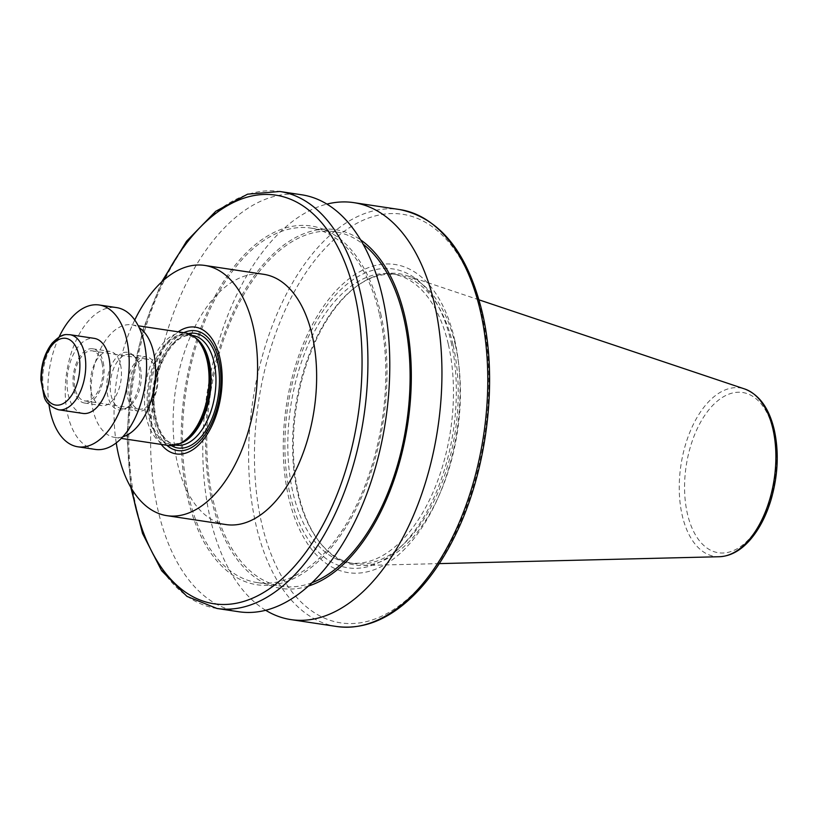 <?xml version="1.0" encoding="UTF-8"?>
<svg xmlns="http://www.w3.org/2000/svg" width="818" height="818" viewBox="0 0 818 818"><rect width="100%" height="100%" fill="white"/><g stroke="black" fill="none" stroke-linecap="round" stroke-linejoin="round"><path stroke-width="0.61" stroke-dasharray="4.09 3.07" d="M455.309 344.859A147.312 81.524 98.6 0 1 362.855 565.494A147.312 81.524 98.6 0 1 319.961 542.631A147.312 81.524 98.6 0 1 296.28 407.19A147.312 81.524 98.6 0 1 358.816 284.746A147.312 81.524 98.6 0 1 406.546 275.533A147.312 81.524 98.6 0 1 455.309 344.859M453.152 345.268A146.044 80.818 98.6 0 1 436.444 496.045A146.044 80.818 98.6 0 1 353.642 563.53A146.044 80.818 98.6 0 1 318.959 541.352A146.044 80.818 98.6 0 1 295.482 407.067A146.044 80.818 98.6 0 1 357.486 285.676A146.044 80.818 98.6 0 1 397.159 274.695A146.044 80.818 98.6 0 1 453.152 345.268M448.387 344.552A146.044 80.818 98.6 0 1 431.679 495.33A146.044 80.818 98.6 0 1 348.877 562.815A146.044 80.818 98.6 0 1 290.717 406.352A146.044 80.818 98.6 0 1 392.395 273.979A146.044 80.818 98.6 0 1 448.387 344.552M451.096 341.985A151.136 83.63 98.6 0 1 356.004 568.346A151.136 83.63 98.6 0 1 304.817 344.859A151.136 83.63 98.6 0 1 451.096 341.985M454.644 339.756A155.849 86.248 98.6 0 1 356.587 573.193A155.849 86.248 98.6 0 1 303.805 342.711A155.849 86.248 98.6 0 1 454.644 339.756M265.697 610.289A210.839 116.677 98.6 0 1 206.995 393.744A210.839 116.677 98.6 0 1 326.893 204.101M308.437 586.056A181.422 100.399 98.6 0 1 209.173 394.071A181.422 100.399 98.6 0 1 360.605 239.858M312.067 582.682A179.265 99.203 98.6 0 1 281.74 586.291A179.265 99.203 98.6 0 1 210.359 394.245A179.265 99.203 98.6 0 1 335.165 231.76A179.265 99.203 98.6 0 1 363.069 244.142M379.562 314.726A179.265 99.203 98.6 0 1 359.051 499.798A179.265 99.203 98.6 0 1 257.425 582.62A179.265 99.203 98.6 0 1 186.044 390.585A179.265 99.203 98.6 0 1 310.84 228.099A179.265 99.203 98.6 0 1 379.562 314.726M380.718 313.631A181.422 100.399 98.6 0 1 266.566 585.371A181.422 100.399 98.6 0 1 205.124 317.087A181.422 100.399 98.6 0 1 380.718 313.631M238.805 611.752A210.839 116.677 98.6 0 1 154.837 385.881A210.839 116.677 98.6 0 1 301.627 194.776M226.024 524.573A126.534 70.021 98.6 0 1 175.635 389.01A126.534 70.021 98.6 0 1 263.733 274.316M116.238 442.906A126.534 70.021 98.6 0 1 134.755 320.012M161.218 444.409A64.101 35.471 98.6 0 1 150.747 385.268A64.101 35.471 98.6 0 1 178.181 331.822M166.821 445.258A60.552 33.507 98.6 0 1 153.467 385.677A60.552 33.507 98.6 0 1 183.784 332.67M168.303 445.483A56.933 31.503 98.6 0 1 145.635 384.491A56.933 31.503 98.6 0 1 185.267 332.895M122.772 436.832A56.933 31.503 98.6 0 1 114.806 437.415A56.933 31.503 98.6 0 1 92.137 376.433A56.933 31.503 98.6 0 1 131.77 324.838A56.933 31.503 98.6 0 1 139.203 327.742M138.794 366.403A29.121 16.115 98.6 0 1 125.389 408.642A29.121 16.115 98.6 0 1 107.352 378.724A29.121 16.115 98.6 0 1 133.406 355.452A29.121 16.115 98.6 0 1 138.794 366.403M140.318 367.63A27.413 15.174 98.6 0 1 127.7 407.395A27.413 15.174 98.6 0 1 121.637 408.601A27.413 15.174 98.6 0 1 110.716 379.235A27.413 15.174 98.6 0 1 129.806 354.378A27.413 15.174 98.6 0 1 135.246 357.323A27.413 15.174 98.6 0 1 140.318 367.63M156.995 370.145A27.413 15.174 98.6 0 1 153.856 398.448A27.413 15.174 98.6 0 1 138.314 411.117A27.413 15.174 98.6 0 1 127.393 381.75A27.413 15.174 98.6 0 1 146.483 356.893A27.413 15.174 98.6 0 1 156.995 370.145M156.504 371.3A25.307 14.008 98.6 0 1 153.6 397.436A25.307 14.008 98.6 0 1 139.254 409.123A25.307 14.008 98.6 0 1 129.183 382.016A25.307 14.008 98.6 0 1 146.8 359.071A25.307 14.008 98.6 0 1 156.504 371.3M102.025 363.1A25.307 14.008 98.6 0 1 99.121 389.225A25.307 14.008 98.6 0 1 84.775 400.922A25.307 14.008 98.6 0 1 74.704 373.806A25.307 14.008 98.6 0 1 92.322 350.871A25.307 14.008 98.6 0 1 102.025 363.1M103.14 362.026A27.413 15.174 98.6 0 1 100.011 390.339A27.413 15.174 98.6 0 1 84.458 403.008A27.413 15.174 98.6 0 1 73.548 373.632A27.413 15.174 98.6 0 1 92.628 348.785A27.413 15.174 98.6 0 1 103.14 362.026M120.512 364.644A27.413 15.174 98.6 0 1 117.373 392.957A27.413 15.174 98.6 0 1 101.831 405.616A27.413 15.174 98.6 0 1 90.91 376.249A27.413 15.174 98.6 0 1 110.001 351.403A27.413 15.174 98.6 0 1 120.512 364.644M95.236 449.419A71.708 39.683 98.6 0 1 66.677 372.599A71.708 39.683 98.6 0 1 116.606 307.609M48.937 404.348A71.708 39.683 98.6 0 1 59.08 337.036M82.894 413.427A37.965 21.012 98.6 0 1 67.771 372.763A37.965 21.012 98.6 0 1 94.203 338.355M773.685 431.648A81.043 44.847 98.6 0 1 722.693 553.029A81.043 44.847 98.6 0 1 695.249 433.192A81.043 44.847 98.6 0 1 773.685 431.648M719.451 556.721A85.215 47.158 98.6 0 1 680.944 465.145A85.215 47.158 98.6 0 1 744.728 388.99M481.679 314.081A206.627 114.346 98.6 0 1 351.668 623.561A206.627 114.346 98.6 0 1 281.689 318.008A206.627 114.346 98.6 0 1 481.679 314.081M336.791 626.516A210.839 116.677 98.6 0 1 252.834 400.646A210.839 116.677 98.6 0 1 399.624 209.541M216.944 608.459A210.839 116.677 98.6 0 1 132.976 382.589A210.839 116.677 98.6 0 1 279.766 191.484M131.964 489.276A206.627 114.346 98.6 0 1 163.447 280.339M171.402 445.667A57.986 32.086 98.6 0 1 154.868 385.881A57.986 32.086 98.6 0 1 188.283 333.632M176.259 445.186A55.45 30.685 98.6 0 1 154.173 385.779A55.45 30.685 98.6 0 1 192.782 335.523C174.51 330.462 150.809 370.891 154.367 406.904C156.862 429.869 164.152 442.63 176.259 445.186M178.805 443.99A55.45 30.685 98.6 0 1 171.412 444.46A55.45 30.685 98.6 0 1 149.326 385.053A55.45 30.685 98.6 0 1 187.936 334.787A55.45 30.685 98.6 0 1 194.868 337.415M175.573 445.084L171.412 444.46L181.238 442.886A55.726 30.839 98.6 0 1 148.232 384.889A55.726 30.839 98.6 0 1 196.862 339.184L187.936 334.787L192.097 335.421M58.579 409.767A37.965 21.012 98.6 0 1 43.456 369.102A37.965 21.012 98.6 0 1 69.888 334.695M479.031 299.848L406.546 275.533M439.286 563.612L362.855 565.494M318.959 541.352L319.961 542.631M357.486 285.676L358.816 284.746M348.877 562.815L353.642 563.53M392.395 273.979L397.159 274.695M257.425 582.62L281.74 586.291M310.84 228.099L335.165 231.76M130.747 487.211L126.954 435.943L131.115 382.303L142.946 329.818L161.667 281.954M114.806 437.415L121.289 438.397M131.77 324.838L138.252 325.809M135.246 357.323L133.406 355.452M127.7 407.395L125.389 408.642M121.637 408.601L138.314 411.117M129.806 354.378L146.483 356.893M84.775 400.922L139.254 409.123M92.322 350.871L146.8 359.071M84.458 403.008L101.831 405.616M92.628 348.785L110.001 351.403"/><path stroke-width="1.23" d="M326.893 204.101A210.839 116.677 98.6 0 1 353.785 202.639A210.839 116.677 98.6 0 1 434.614 304.521A210.839 116.677 98.6 0 1 410.493 522.191A210.839 116.677 98.6 0 1 290.963 619.615A210.839 116.677 98.6 0 1 265.697 610.289M360.605 239.858A181.422 100.399 98.6 0 1 405.033 317.302A181.422 100.399 98.6 0 1 308.437 586.056M363.069 244.142A179.265 99.203 98.6 0 1 403.887 318.386A179.265 99.203 98.6 0 1 312.067 582.682M161.667 281.954L186.576 241.208L215.799 211.248L247.557 194.183L279.766 191.484L301.627 194.776A210.839 116.677 98.6 0 1 382.456 296.658A210.839 116.677 98.6 0 1 358.335 514.338A210.839 116.677 98.6 0 1 238.805 611.752L216.944 608.459L186.954 596.383L161.637 570.719L142.536 533.479L130.747 487.211M134.755 320.012A126.534 70.021 98.6 0 1 204.674 265.421L263.733 274.316A126.534 70.021 98.6 0 1 312.241 335.472A126.534 70.021 98.6 0 1 297.762 466.107A126.534 70.021 98.6 0 1 226.024 524.573L166.964 515.677A126.534 70.021 98.6 0 1 116.238 442.906M204.674 265.421A126.534 70.021 98.6 0 1 253.181 326.566A126.534 70.021 98.6 0 1 238.703 457.211A126.534 70.021 98.6 0 1 166.964 515.677M178.181 331.822A64.101 35.471 98.6 0 1 219.94 358.141A64.101 35.471 98.6 0 1 206.034 436.106A64.101 35.471 98.6 0 1 161.218 444.409M183.784 332.67A60.552 33.507 98.6 0 1 218.835 360.053A60.552 33.507 98.6 0 1 207.506 430.902A60.552 33.507 98.6 0 1 166.821 445.258M138.252 325.809L185.267 332.895A56.933 31.503 98.6 0 1 195.318 337.803A56.933 31.503 98.6 0 1 207.097 360.401A56.933 31.503 98.6 0 1 179.357 443.745A56.933 31.503 98.6 0 1 168.303 445.483L121.289 438.397M139.203 327.742A56.933 31.503 98.6 0 1 153.59 352.343A56.933 31.503 98.6 0 1 122.772 436.832M59.08 337.036A71.708 39.683 98.6 0 1 99.234 304.991L116.606 307.609A71.708 39.683 98.6 0 1 144.091 342.251A71.708 39.683 98.6 0 1 135.89 416.28A71.708 39.683 98.6 0 1 95.236 449.419L77.863 446.802A71.708 39.683 98.6 0 1 48.937 404.348M99.234 304.991A71.708 39.683 98.6 0 1 126.718 339.634A71.708 39.683 98.6 0 1 118.518 413.663A71.708 39.683 98.6 0 1 77.863 446.802M69.888 334.695L94.203 338.355A37.965 21.012 98.6 0 1 108.753 356.699A37.965 21.012 98.6 0 1 104.418 395.892A37.965 21.012 98.6 0 1 82.894 413.427L58.579 409.767C50.358 406.965 45.511 402.476 44.039 396.301L40.9 380.053C40.788 365.441 44.509 353.161 52.086 343.223C62.833 332.435 65.829 334.859 69.888 334.695A37.965 21.012 98.6 0 1 84.438 353.039A37.965 21.012 98.6 0 1 80.092 392.231A37.965 21.012 98.6 0 1 58.579 409.767M78.722 354.644A33.742 18.671 98.6 0 1 57.485 405.186A33.742 18.671 98.6 0 1 46.064 355.288A33.742 18.671 98.6 0 1 78.722 354.644M772.938 429.092A85.215 47.158 98.6 0 1 719.451 556.721C730.525 556.189 740.75 550.575 750.116 539.86C759.247 529.277 766.272 515.739 771.19 499.266C778.01 475.278 779.053 452.252 774.329 430.186C769.217 408.397 759.349 394.665 744.728 388.99A85.215 47.158 98.6 0 1 772.938 429.092M480.452 311.423A210.839 116.677 98.6 0 1 456.321 529.103A210.839 116.677 98.6 0 1 336.791 626.516C365.943 630.157 393.755 617.498 420.237 588.531C432.855 574.512 444.102 557.641 453.97 537.917C487.007 472.968 498.581 381.106 482.313 312.619C467.579 252.241 440.012 217.885 399.624 209.541A210.839 116.677 98.6 0 1 480.452 311.423M279.766 191.484A210.839 116.677 98.6 0 1 360.595 293.365A210.839 116.677 98.6 0 1 336.464 511.046A210.839 116.677 98.6 0 1 216.944 608.459M163.447 280.339A206.627 114.346 98.6 0 1 354.879 294.981A206.627 114.346 98.6 0 1 280.789 579.952A206.627 114.346 98.6 0 1 131.964 489.276M188.283 333.632A57.986 32.086 98.6 0 1 217.465 361.351A57.986 32.086 98.6 0 1 208.314 426.26A57.986 32.086 98.6 0 1 171.402 445.667M192.097 335.421L192.782 335.523A55.45 30.685 98.6 0 1 214.04 362.313A55.45 30.685 98.6 0 1 207.69 419.562A55.45 30.685 98.6 0 1 176.259 445.186L175.573 445.084M194.868 337.415A55.45 30.685 98.6 0 1 209.193 361.587A55.45 30.685 98.6 0 1 178.805 443.99M195.318 337.803L196.862 339.184A55.726 30.839 98.6 0 1 208.396 361.3A55.726 30.839 98.6 0 1 181.238 442.886L179.357 443.745M744.728 388.99L479.031 299.848M719.451 556.721L439.286 563.612M290.963 619.615L336.791 626.516M353.785 202.639L399.624 209.541"/></g></svg>
